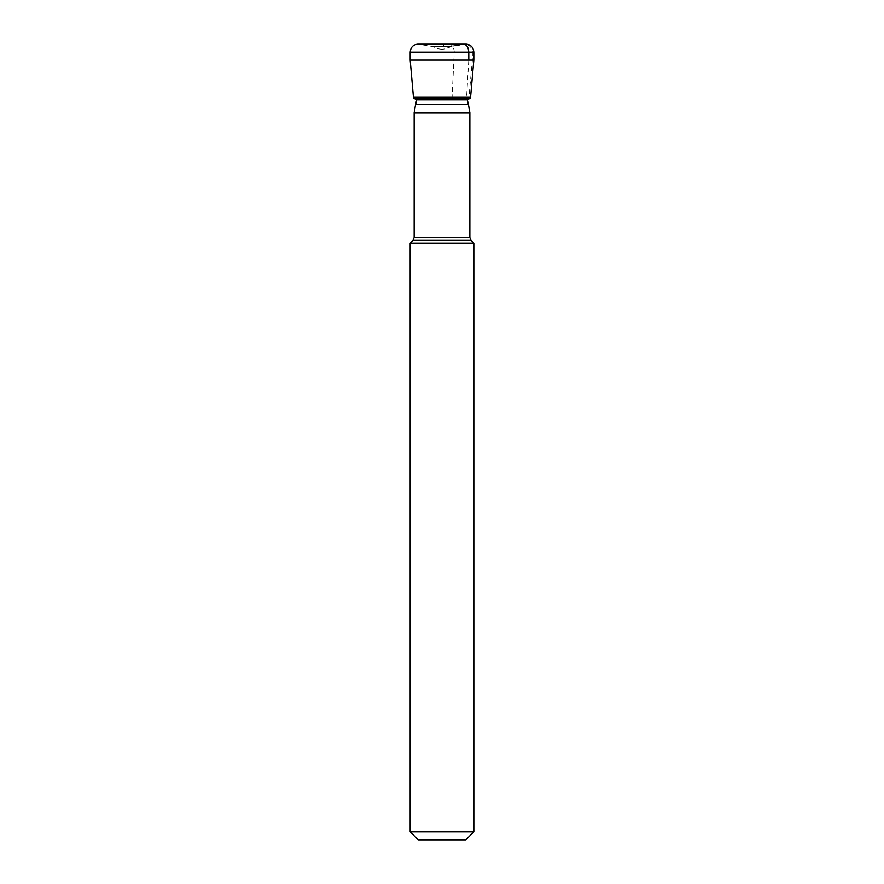 <?xml version="1.0" encoding="UTF-8"?>
<svg xmlns="http://www.w3.org/2000/svg" width="884" height="884" viewBox="0 0 884 884"><rect width="100%" height="100%" fill="white"/><g stroke="black" fill="none" stroke-linecap="round" stroke-linejoin="round"><path stroke-width="0.66" stroke-dasharray="4.42 3.31" d="M473.824 831.844L410.176 831.844M465.868 839.8L418.132 839.8M473.824 243.1L410.176 243.1M444.044 44.863L424.718 44.863L459.282 44.863L453.194 46.123L443.337 46.123L444.044 44.863L448.707 44.233L465.691 44.233L418.309 44.233L448.707 44.233C452.044 44.355 453.901 46.996 454.266 52.156L452.078 96.997L450.409 99.892L467.282 99.892L416.707 99.892M451.812 98.301L413.811 98.301M454.266 60.112L410.187 60.112M449.536 46.653L433.414 46.653L449.536 46.653A15.912 13.967 90 0 1 442 49.172A15.912 15.912 0 0 0 450.586 46.653L465.691 44.233L458.542 44.863M468.774 60.112L466.586 96.997M464.023 99.892L467.282 99.892M451.37 46.123L463.724 44.233A7.956 7.956 0 0 1 464.398 44.2M465.669 99.892L468.553 98.301L468.973 96.997L472.365 60.112L472.365 52.156A7.956 7.956 0 0 0 464.432 44.2M412.994 240.282L471.006 240.282M469.846 237.476L414.154 237.476M469.846 112.721L414.154 112.721M468.454 104.699L415.546 104.699M452.078 96.997L413.414 96.997M454.266 52.156L410.187 52.156M420.651 44.2L417.668 44.2M442 49.172A15.912 15.912 0 0 1 433.414 46.653L418.309 44.233M453.194 46.123L466.321 44.2M470.189 98.301L473.813 60.112"/><path stroke-width="1.33" d="M410.176 831.844L473.824 831.844L473.824 243.1L410.176 243.1L410.176 831.844L418.132 839.8L465.868 839.8L473.824 831.844M416.707 99.892L467.293 99.892L468.454 104.699L415.546 104.699L416.707 99.892L413.811 98.301L470.189 98.301L466.321 98.301L466.586 96.997L470.586 96.997L470.189 98.301L467.293 99.892L470.189 98.301M410.187 60.112L410.187 52.156L473.813 52.156L473.813 60.112L470.586 96.997L413.414 96.997L410.187 60.112L473.813 60.112L468.774 60.112L468.774 52.156C468.398 46.996 466.553 44.355 463.216 44.233L463.658 44.2M464.023 99.892L466.321 98.301M473.824 243.1L471.006 240.282L412.994 240.282L410.176 243.1M412.994 240.282L414.154 237.476L469.846 237.476L469.846 112.721L468.454 104.699M414.154 237.476L414.154 112.721L469.846 112.721M473.813 60.112L473.813 52.156L468.774 52.156M471.006 240.282L469.846 237.476M414.154 112.721L415.546 104.699M413.414 96.997L413.811 98.301M410.187 52.156C410.64 47.349 413.126 44.697 417.668 44.2L418.309 44.233M463.349 44.2L417.668 44.2M465.691 44.233L466.332 44.2C470.885 44.719 473.382 47.371 473.813 52.156C473.36 47.349 470.874 44.697 466.332 44.2L420.651 44.2"/></g></svg>
